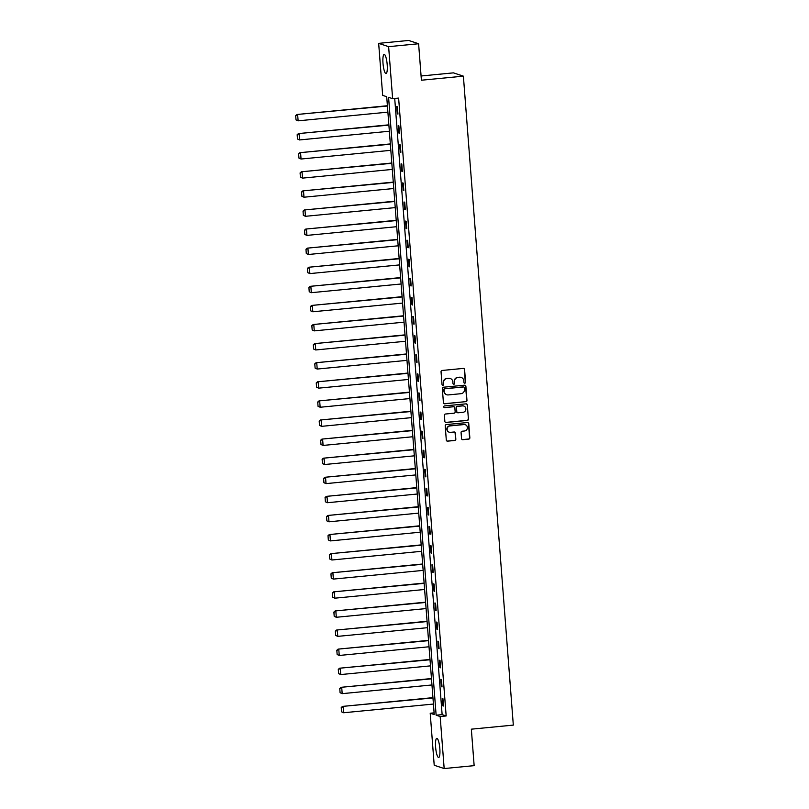 <?xml version="1.0" encoding="UTF-8"?>
<svg xmlns="http://www.w3.org/2000/svg" width="809" height="809" viewBox="0 0 809 809"><rect width="100%" height="100%" fill="white"/><g stroke="black" fill="none" stroke-linecap="round" stroke-linejoin="round"><path stroke-width="1.21" d="M464.811 383.183A0.849 0.829 108.3 0 0 465.569 382.263L464.588 369.501A1.214 1.173 108.3 0 0 463.314 368.408L442.129 370.461A1.214 1.173 108.3 0 0 441.047 371.776L442.027 384.548A0.849 0.829 108.3 0 0 442.917 385.306A0.849 0.829 108.3 0 0 443.676 384.386L443.544 382.728A3.873 3.772 108.3 0 1 447.023 378.521L448.783 378.349A3.873 3.772 108.3 0 1 452.848 381.828L452.979 383.486A0.849 0.829 108.3 0 0 453.859 384.245A0.849 0.829 108.3 0 0 454.628 383.324L454.496 381.676A3.873 3.772 108.3 0 1 457.965 377.459L459.734 377.287A3.873 3.772 108.3 0 1 463.8 380.776L463.921 382.424A0.849 0.829 108.3 0 0 464.811 383.183M464.346 383.092A0.849 0.829 108.3 0 0 465.296 382.172L464.315 369.41A1.214 1.173 108.3 0 0 463.658 368.429M442.452 385.215A0.849 0.829 108.3 0 0 443.403 384.295L443.544 382.728M453.404 384.154A0.849 0.829 108.3 0 0 454.355 383.233L454.496 381.676M435.626 747.233A9.617 2.033 84.5 0 1 436.799 738.354A9.617 2.033 84.5 0 1 439.833 748.628A9.617 2.033 84.5 0 1 438.66 757.497A9.617 2.033 84.5 0 1 435.626 747.233M383.001 63.284A9.617 2.033 84.5 0 1 384.174 54.405A9.617 2.033 84.5 0 1 387.198 64.669A9.617 2.033 84.5 0 1 386.024 73.548A9.617 2.033 84.5 0 1 383.001 63.284M461.545 438.599A1.214 1.173 108.3 0 0 462.819 439.692L468.755 439.115A1.214 1.173 108.3 0 0 469.847 437.8L468.755 423.623A1.214 1.173 108.3 0 0 467.481 422.531L446.295 424.583A1.214 1.173 108.3 0 0 445.213 425.898L446.305 440.076A1.214 1.173 108.3 0 0 447.569 441.168L454.749 440.47A1.214 1.173 108.3 0 0 455.831 439.156L455.366 433.088A1.214 1.173 108.3 0 0 454.102 431.996L450.542 432.35A3.236 3.145 108.3 0 1 447.155 428.78A3.236 3.145 108.3 0 1 450.047 425.918L463.992 424.563A3.236 3.145 108.3 0 1 467.369 428.133A3.236 3.145 108.3 0 1 464.487 430.995L462.161 431.217A1.214 1.173 108.3 0 0 461.079 432.532L461.545 438.599M378.663 43.352L408.646 40.45L418.607 43.747L421.408 80.222L463.385 76.157L513.321 725.107L471.344 729.172L474.145 765.648L444.171 768.55L434.211 765.253L430.206 713.235L434.241 714.569L386.702 96.706L382.667 95.371L378.663 43.352L388.623 46.659L392.628 98.678L388.583 97.333L436.132 715.196L440.167 716.531L444.171 768.55M418.607 43.747L388.623 46.659M394.711 98.476L442.129 714.61L446.163 715.955L398.625 98.091L392.628 98.678M446.163 715.955L440.167 716.531M465.883 401.749A1.214 1.173 108.3 0 0 466.965 400.435L465.883 386.257A1.214 1.173 108.3 0 0 464.609 385.175L443.423 387.228A1.214 1.173 108.3 0 0 442.331 388.542L443.423 402.72A1.214 1.173 108.3 0 0 444.697 403.802L465.61 401.658A1.214 1.173 108.3 0 0 466.702 400.344L465.61 386.166A1.214 1.173 108.3 0 0 464.942 385.185M467.319 404.945L468.411 419.113A1.214 1.173 108.3 0 1 467.319 420.437L446.133 422.48A1.214 1.173 108.3 0 1 444.859 421.398L444.394 415.33A1.214 1.173 108.3 0 1 445.486 414.016L454.071 413.187A1.214 1.173 108.3 0 0 455.164 411.862L454.85 407.837A1.214 1.173 108.3 0 0 453.576 406.755L444.637 407.625A0.849 0.829 108.3 0 1 443.747 406.684A0.849 0.829 108.3 0 1 444.505 405.936L466.045 403.853A1.214 1.173 108.3 0 1 467.319 404.945L468.411 419.113M463.385 76.157L453.424 72.861L421.084 75.995M396.713 106.525L397.28 113.867L397.947 114.089L397.381 106.748L396.713 106.525M398.18 125.617L398.746 132.959L399.424 133.182L398.857 125.84L398.18 125.617M399.646 144.71L400.212 152.052L400.89 152.284L400.324 144.932L399.646 144.71M401.122 163.802L401.689 171.154L402.356 171.377L401.79 164.025L401.122 163.802M402.589 182.905L403.155 190.246L403.822 190.469L403.256 183.127L402.589 182.905M404.055 201.997L404.621 209.339L405.299 209.561L404.733 202.22L404.055 201.997M405.531 221.09L406.088 228.431L406.765 228.654L406.199 221.312L405.531 221.09M406.998 240.182L407.564 247.524L408.232 247.746L407.665 240.404L406.998 240.182M408.464 259.274L409.03 266.616L409.708 266.839L409.142 259.497L408.464 259.274M409.93 278.367L410.497 285.719L411.174 285.941L410.608 278.589L409.93 278.367M411.407 297.459L411.973 304.811L412.641 305.033L412.074 297.692L411.407 297.459M412.873 316.562L413.439 323.903L414.107 324.126L413.541 316.784L412.873 316.562M414.339 335.654L414.906 342.996L415.583 343.218L415.017 335.877L414.339 335.654M415.816 354.747L416.372 362.088L417.05 362.311L416.483 354.969L415.816 354.747M417.282 373.839L417.849 381.181L418.516 381.403L417.95 374.061L417.282 373.839M418.749 392.931L419.315 400.273L419.992 400.495L419.426 393.154L418.749 392.931M420.215 412.024L420.781 419.375L421.459 419.598L420.892 412.246L420.215 412.024M421.691 431.116L422.258 438.468L422.925 438.69L422.359 431.349L421.691 431.116M423.158 450.219L423.724 457.56L424.391 457.783L423.825 450.441L423.158 450.219M424.624 469.311L425.19 476.653L425.868 476.875L425.301 469.533L424.624 469.311M426.1 488.403L426.656 495.745L427.334 495.968L426.768 488.626L426.1 488.403M427.567 507.496L428.133 514.837L428.8 515.06L428.234 507.718L427.567 507.496M429.033 526.588L429.599 533.93L430.277 534.152L429.71 526.811L429.033 526.588M430.499 545.681L431.066 553.032L431.743 553.255L431.177 545.903L430.499 545.681M431.976 564.773L432.542 572.125L433.209 572.347L432.643 565.006L431.976 564.773M433.442 583.876L434.008 591.217L434.676 591.44L434.109 584.098L433.442 583.876M434.908 602.968L435.475 610.31L436.152 610.532L435.586 603.19L434.908 602.968M436.385 622.06L436.941 629.402L437.618 629.624L437.052 622.283L436.385 622.06M437.851 641.153L438.417 648.494L439.085 648.717L438.518 641.375L437.851 641.153M439.317 660.245L439.884 667.587L440.551 667.809L439.995 660.468L439.317 660.245M440.784 679.338L441.35 686.689L442.027 686.912L441.461 679.56L440.784 679.338M442.26 698.43L442.826 705.782L443.494 706.004L442.928 698.663L442.26 698.43M434.109 712.85L430.206 713.235M442.129 714.61L436.132 715.196M397.28 113.867L397.927 113.806M398.746 132.959L399.393 132.898M400.212 152.052L400.87 151.991M401.689 171.154L402.336 171.083M403.155 190.246L403.802 190.186M404.621 209.339L405.269 209.278M406.088 228.431L406.745 228.371M407.564 247.524L408.211 247.463M409.03 266.616L409.678 266.555M410.497 285.719L411.154 285.648M411.973 304.811L412.62 304.74M413.439 323.903L414.087 323.843M414.906 342.996L415.553 342.935M416.372 362.088L417.029 362.027M417.849 381.181L418.496 381.12M419.315 400.273L419.962 400.212M420.781 419.375L421.438 419.305M422.258 438.468L422.905 438.397M423.724 457.56L424.371 457.5M425.19 476.653L425.837 476.592M426.656 495.745L427.314 495.684M428.133 514.837L428.78 514.777M429.599 533.93L430.246 533.869M431.066 553.032L431.723 552.962M432.542 572.125L433.189 572.054M434.008 591.217L434.655 591.157M435.475 610.31L436.122 610.249M436.941 629.402L437.598 629.341M438.417 648.494L439.065 648.434M439.884 667.587L440.531 667.526M441.35 686.689L442.007 686.619M442.826 705.782L443.474 705.711M461.11 377.419A3.873 3.772 108.3 0 0 459.461 377.206L459.734 377.287M454.223 381.585A3.873 3.772 108.3 0 1 457.702 377.378L459.461 377.206M450.168 378.481A3.873 3.772 108.3 0 0 448.52 378.258L448.783 378.349M443.281 382.647A3.873 3.772 108.3 0 1 446.75 378.43L448.52 378.258M444.09 403.701A1.214 1.173 108.3 0 0 444.424 403.711L465.61 401.658M464.336 387.744A0.849 0.829 108.3 0 0 463.446 386.975L444.849 388.775A0.849 0.829 108.3 0 0 444.08 389.705L444.222 391.445A3.873 3.772 108.3 0 0 448.277 394.923L460.999 393.69A3.873 3.772 108.3 0 0 464.467 389.483L464.336 387.744M446.629 394.701A3.873 3.772 108.3 0 1 443.949 391.354L443.817 389.614A0.849 0.829 108.3 0 1 444.576 388.694L463.173 386.894M445.526 422.379A1.214 1.173 108.3 0 0 445.86 422.399L467.056 420.346A1.214 1.173 108.3 0 0 468.138 419.032M453.92 406.775A1.214 1.173 108.3 0 0 453.313 406.664L444.637 407.625M462.991 412.317A3.236 3.145 108.3 0 0 463.759 406.037A3.236 3.145 108.3 0 0 462.495 405.896L457.581 406.371A1.214 1.173 108.3 0 0 456.498 407.685L456.812 411.71A1.214 1.173 108.3 0 0 458.076 412.792L462.991 412.317M463.628 405.987A3.236 3.145 108.3 0 0 462.232 405.805L462.495 405.896M457.469 412.691A1.214 1.173 108.3 0 1 456.539 411.619L456.225 407.594A1.214 1.173 108.3 0 1 457.318 406.28L462.232 405.805M467.046 404.854A1.214 1.173 108.3 0 0 466.378 403.873M465.124 424.664A3.236 3.145 108.3 0 0 463.719 424.482L463.992 424.563M449.137 432.158A3.236 3.145 108.3 0 1 449.774 425.827L463.719 424.482M446.962 441.057A1.214 1.173 108.3 0 0 447.296 441.077L454.486 440.379A1.214 1.173 108.3 0 0 455.568 439.065L455.103 432.997A1.214 1.173 108.3 0 0 454.436 432.016M462.212 439.58A1.214 1.173 108.3 0 0 462.546 439.6L468.492 439.024A1.214 1.173 108.3 0 0 469.574 437.709L468.482 423.532A1.214 1.173 108.3 0 0 467.814 422.551M387.4 105.736L296.974 114.494L387.42 106.019M387.885 112.148L298.117 120.834L296.013 119.914L295.679 115.636L296.013 119.914M295.952 115.717L297.641 114.716L298.117 120.834L296.286 120.005M295.679 115.636L296.974 114.494M388.866 124.829L298.44 133.586L388.886 125.122M389.362 131.24L299.583 139.937L297.479 139.006L297.156 134.729L297.479 139.006M297.419 134.81L299.108 133.809L299.583 139.937L297.752 139.097M297.156 134.729L298.44 133.586M390.332 143.921L299.906 152.679L390.353 144.214M390.828 150.332L301.049 159.029L298.956 158.099L298.622 153.821L298.956 158.099M298.895 153.912L300.584 152.911L301.049 159.029L299.219 158.19M298.622 153.821L299.906 152.679M391.809 163.024L301.373 171.781L391.829 163.307M392.294 169.425L302.526 178.122L300.422 177.201L300.088 172.914L300.422 177.201M300.361 173.005L302.05 172.004L302.526 178.122L300.685 177.282M300.088 172.914L301.373 171.781M393.275 182.116L302.849 190.873L393.295 182.399M393.771 188.517L303.992 197.214L301.888 196.294L301.555 192.006L301.888 196.294M301.828 192.097L303.517 191.096L303.992 197.214L302.161 196.385M301.555 192.006L302.849 190.873M394.741 201.208L304.315 209.966L394.762 201.492M395.237 207.61L305.458 216.306L303.355 215.386L303.031 211.098L303.355 215.386M303.294 211.189L304.993 210.188L305.458 216.306L303.628 215.477M303.031 211.098L304.315 209.966M396.208 220.301L305.782 229.058L396.238 220.584M396.703 226.702L306.924 235.399L304.831 234.479L304.497 230.191L304.831 234.479M304.771 230.282L306.459 229.281L306.924 235.399L305.094 234.57M304.497 230.191L305.782 229.058M397.684 239.393L307.258 248.151L397.704 239.676M398.17 245.805L308.401 254.491L306.298 253.571L305.964 249.293L306.298 253.571M306.237 249.374L307.926 248.373L308.401 254.491L306.571 253.662M305.964 249.293L307.258 248.151M399.15 258.486L308.725 267.243L399.171 258.779M399.646 264.897L309.867 273.594L307.764 272.663L307.44 268.386L307.764 272.663M307.703 268.467L309.392 267.466L309.867 273.594L308.037 272.754M307.44 268.386L308.725 267.243M400.617 277.578L310.191 286.335L400.637 277.871M401.112 283.989L311.334 292.686L309.24 291.756L308.907 287.478L309.24 291.756M309.18 287.569L310.868 286.568L311.334 292.686L309.503 291.847M308.907 287.478L310.191 286.335M402.093 296.681L311.657 305.438L402.113 296.964M402.579 303.082L312.81 311.778L310.707 310.858L310.373 306.571L310.707 310.858M310.646 306.662L312.335 305.66L312.81 311.778L310.969 310.939M310.373 306.571L311.657 305.438M403.56 315.773L313.134 324.53L403.58 316.056M404.055 322.174L314.276 330.871L312.173 329.951L311.839 325.663L312.173 329.951M312.112 325.754L313.801 324.753L314.276 330.871L312.446 330.042M311.839 325.663L313.134 324.53M405.026 334.865L314.6 343.623L405.046 335.148M405.521 341.267L315.743 349.963L313.639 349.043L313.316 344.755L313.639 349.043M313.579 344.846L315.277 343.845L315.743 349.963L313.912 349.134M313.316 344.755L314.6 343.623M406.492 353.958L316.066 362.715L406.522 354.241M406.988 360.359L317.209 369.056L315.116 368.135L314.782 363.848L315.116 368.135M315.055 363.939L316.744 362.938L317.209 369.056L315.379 368.226M314.782 363.848L316.066 362.715M407.969 373.05L317.543 381.808L407.989 373.333M408.454 379.461L318.685 388.148L316.582 387.228L316.248 382.95L316.582 387.228M316.521 383.031L318.21 382.03L318.685 388.148L316.855 387.319M316.248 382.95L317.543 381.808M409.435 392.143L319.009 400.9L409.455 392.436M409.93 398.554L320.152 407.251L318.048 406.32L317.725 402.043L318.048 406.32M317.988 402.134L319.676 401.122L320.152 407.251L318.321 406.411M317.725 402.043L319.009 400.9M410.901 411.235L320.475 419.992L410.921 411.528M411.397 417.646L321.618 426.343L319.525 425.413L319.191 421.135L319.525 425.413M319.464 421.226L321.153 420.225L321.618 426.343L319.788 425.504M319.191 421.135L320.475 419.992M412.378 430.337L321.942 439.095L412.398 430.621M412.863 436.739L323.094 445.435L320.991 444.515L320.657 440.227L320.991 444.515M320.93 440.318L322.619 439.317L323.094 445.435L321.254 444.596M320.657 440.227L321.942 439.095M413.844 449.43L323.418 458.187L413.864 449.713M414.339 455.831L324.561 464.528L322.457 463.608L322.124 459.32L322.457 463.608M322.397 459.411L324.085 458.41L324.561 464.528L322.73 463.699M322.124 459.32L323.418 458.187M415.31 468.522L324.884 477.28L415.33 468.805M415.806 474.923L326.027 483.62L323.924 482.7L323.6 478.412L323.924 482.7M323.863 478.503L325.562 477.502L326.027 483.62L324.197 482.791M323.6 478.412L324.884 477.28M416.777 487.615L326.351 496.372L416.807 487.898M417.272 494.026L327.493 502.713L325.4 501.792L325.066 497.505L325.4 501.792M325.339 497.596L327.028 496.595L327.493 502.713L325.663 501.883M325.066 497.505L326.351 496.372M418.253 506.707L327.827 515.464L418.273 506.99M418.738 513.118L328.97 521.805L326.866 520.885L326.533 516.607L326.866 520.885M326.806 516.688L328.494 515.687L328.97 521.805L327.139 520.976M326.533 516.607L327.827 515.464M419.719 525.799L329.293 534.557L419.74 526.093M420.215 532.211L330.436 540.908L328.333 539.977L328.009 535.7L328.333 539.977M328.272 535.791L329.961 534.779L330.436 540.908L328.606 540.068M328.009 535.7L329.293 534.557M421.186 544.892L330.76 553.659L421.206 545.185M421.681 551.303L331.902 560L329.809 559.07L329.475 554.792L329.809 559.07M329.748 554.883L331.437 553.882L331.902 560L330.072 559.161M329.475 554.792L330.76 553.659M422.662 563.994L332.226 572.752L422.682 564.278M423.147 570.396L333.379 579.092L331.275 578.172L330.942 573.884L331.275 578.172M331.215 573.975L332.904 572.974L333.379 579.092L331.538 578.253M330.942 573.884L332.226 572.752M424.128 583.087L333.702 591.844L424.149 583.37M424.624 589.488L334.845 598.185L332.742 597.264L332.408 592.977L332.742 597.264M332.681 593.068L334.37 592.067L334.845 598.185L333.015 597.355M332.408 592.977L333.702 591.844M425.595 602.179L335.169 610.937L425.615 602.462M426.09 608.58L336.311 617.277L334.208 616.357L333.884 612.069L334.208 616.357M334.147 612.16L335.846 611.159L336.311 617.277L334.481 616.448M333.884 612.069L335.169 610.937M427.061 621.272L336.635 630.029L427.091 621.555M427.557 627.683L337.778 636.37L335.684 635.449L335.351 631.162L335.684 635.449M335.624 631.253L337.313 630.251L337.778 636.37L335.947 635.54M335.351 631.162L336.635 630.029M428.537 640.364L338.111 649.121L428.558 640.647M429.023 646.775L339.254 655.462L337.151 654.542L336.817 650.264L337.151 654.542M337.09 650.345L338.779 649.344L339.254 655.462L337.424 654.633M336.817 650.264L338.111 649.121M430.004 659.456L339.578 668.214L430.024 659.75M430.499 665.868L340.72 674.564L338.617 673.634L338.293 669.356L338.617 673.634M338.556 669.447L340.245 668.436L340.72 674.564L338.89 673.725M338.293 669.356L339.578 668.214M431.47 678.549L341.044 687.316L431.49 678.842M431.966 684.96L342.187 693.657L340.083 692.726L339.76 688.449L340.083 692.726M340.033 688.54L341.722 687.539L342.187 693.657L340.356 692.817M339.76 688.449L341.044 687.316M432.946 697.651L342.51 706.409L432.967 697.934M433.432 704.052L343.663 712.749L341.56 711.829L341.226 707.541L341.56 711.829M341.499 707.632L343.188 706.631L343.663 712.749L341.823 711.91M341.226 707.541L342.51 706.409"/></g></svg>

